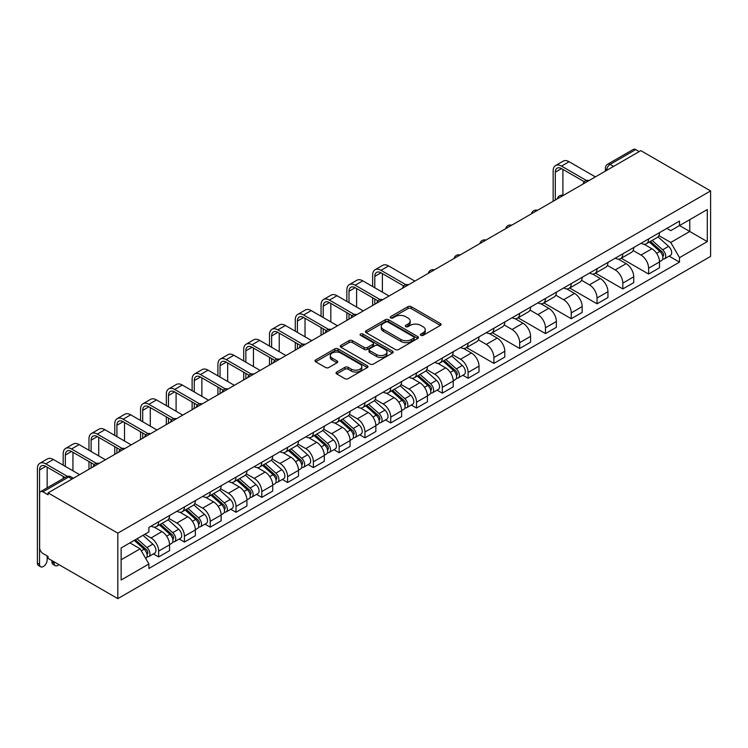<?xml version="1.0" encoding="UTF-8"?>
<svg xmlns="http://www.w3.org/2000/svg" width="748" height="748" viewBox="0 0 748 748"><rect width="100%" height="100%" fill="white"/><g stroke="black" fill="none" stroke-linecap="round" stroke-linejoin="round"><path stroke-width="1.12" d="M420.872 335.347A1.608 0.926 0 0 0 423.144 335.347L440.376 325.399A2.291 1.328 0 0 0 441.049 324.454A2.291 1.328 0 0 0 440.376 323.519L411.176 306.661A2.291 1.328 0 0 0 407.931 306.661L390.69 316.61A1.608 0.926 0 0 0 390.222 317.264A1.608 0.926 0 0 0 390.69 317.928A1.608 0.926 0 0 0 392.962 317.928L395.187 316.638A7.34 4.236 0 0 1 405.575 316.638L408.006 318.04A7.34 4.236 0 0 1 410.156 321.042A7.34 4.236 0 0 1 408.006 324.034L405.781 325.324A1.608 0.926 0 0 0 405.304 325.978A1.608 0.926 0 0 0 405.781 326.633A1.608 0.926 0 0 0 408.053 326.633L410.278 325.352A7.34 4.236 0 0 1 420.666 325.352L423.097 326.754A7.34 4.236 0 0 1 425.247 329.746A7.34 4.236 0 0 1 423.097 332.748L420.872 334.038A1.608 0.926 0 0 0 420.395 334.693A1.608 0.926 0 0 0 420.872 335.347L420.872 334.038M336.694 372.046A2.291 1.328 0 0 0 336.03 372.981A2.291 1.328 0 0 0 336.694 373.916L344.893 378.647A2.291 1.328 0 0 0 348.138 378.647L367.287 367.595A2.291 1.328 0 0 0 367.96 366.66A2.291 1.328 0 0 0 367.287 365.725L338.077 348.858A2.291 1.328 0 0 0 334.833 348.858L315.684 359.919A2.291 1.328 0 0 0 315.011 360.854A2.291 1.328 0 0 0 315.684 361.789L325.586 367.502A2.291 1.328 0 0 0 328.83 367.502L337.021 362.771A2.291 1.328 0 0 0 337.694 361.836A2.291 1.328 0 0 0 337.021 360.901L332.112 358.068A6.134 3.544 0 0 1 330.317 355.562A6.134 3.544 0 0 1 334.104 352.289A6.134 3.544 0 0 1 340.798 353.056L360.022 364.154A6.134 3.544 0 0 1 361.817 366.66A6.134 3.544 0 0 1 358.03 369.933A6.134 3.544 0 0 1 351.345 369.166L348.138 367.315A2.291 1.328 0 0 0 344.893 367.315L336.694 372.046L336.694 373.916M117.819 533.165L48.059 492.885L640.84 150.647L710.6 190.927L117.819 533.165L117.819 598.634L710.6 256.396L710.6 190.927M395.355 349.512A2.291 1.328 0 0 0 398.6 349.512L417.749 338.461A2.291 1.328 0 0 0 418.422 337.526A2.291 1.328 0 0 0 417.749 336.591L388.539 319.723A2.291 1.328 0 0 0 385.295 319.723L366.146 330.784A2.291 1.328 0 0 0 365.473 331.719A2.291 1.328 0 0 0 366.146 332.654L395.355 349.512M361.191 335.693A1.608 0.926 0 0 1 362.817 335.917L362.817 334.01L392.513 351.158A2.291 1.328 0 0 1 393.186 352.093A2.291 1.328 0 0 1 392.513 353.028L373.364 364.08A2.291 1.328 0 0 1 370.12 364.08L340.92 347.222L340.92 345.352A2.291 1.328 0 0 0 340.247 346.287A2.291 1.328 0 0 0 340.92 347.222M340.92 345.352L349.11 340.621A2.291 1.328 0 0 1 352.355 340.621L364.201 347.455A2.291 1.328 0 0 0 367.446 347.455L372.878 344.314A2.291 1.328 0 0 0 373.551 343.379A2.291 1.328 0 0 0 372.878 342.444L360.545 335.328A1.608 0.926 0 0 1 360.078 334.665A1.608 0.926 0 0 1 361.069 333.814A1.608 0.926 0 0 1 362.817 334.01M48.059 492.885L48.059 494.793L42.935 491.838A4.675 2.702 -120 0 0 40.598 491.604A4.675 2.702 -120 0 0 39.635 493.745L39.635 547.76A4.675 2.702 -120 0 0 42.935 553.492L48.059 556.447L48.059 558.354L117.819 598.634M613.566 166.393L610.097 164.392A4.675 2.702 60 0 0 607.759 164.158L633.378 149.366A4.675 2.702 60 0 1 635.716 149.6L610.097 164.392A4.675 2.702 120 0 0 606.787 170.114L606.787 170.31M639.185 151.601L635.716 149.6M648.61 238.93A10.753 6.208 60 0 1 646.384 243.755L657.296 237.453A10.753 6.208 -120 0 0 659.521 232.628M633.126 250.505L641.008 255.059A10.753 6.208 60 0 1 648.61 268.233L659.521 261.931A10.753 6.208 -120 0 0 651.919 248.757L644.112 244.25M659.521 261.931L659.521 267.747L648.61 274.049L621.261 258.256M646.384 243.755A10.753 6.208 60 0 1 641.092 243.268M648.61 268.233L648.61 274.049M622.822 253.815A10.753 6.208 60 0 1 620.597 258.64L631.508 252.347A10.753 6.208 -120 0 0 633.734 247.523M595.473 273.151L622.822 288.934L633.734 282.641L633.734 276.816A10.753 6.208 -120 0 0 626.132 263.651L618.325 259.135M620.597 258.64A10.753 6.208 60 0 1 615.305 258.163M607.339 265.4L615.221 269.944A10.753 6.208 60 0 1 622.822 283.118L622.822 288.934M597.035 268.71A10.753 6.208 60 0 1 594.81 273.534L605.721 267.232A10.753 6.208 -120 0 0 607.946 262.408M569.686 288.036L597.035 303.828L607.946 297.526L607.946 291.701A10.753 6.208 -120 0 0 600.345 278.536L592.538 274.03M594.81 273.534A10.753 6.208 60 0 1 589.518 273.048M581.551 280.285L589.433 284.838A10.753 6.208 60 0 1 597.035 298.003L597.035 303.828M571.248 283.595A10.753 6.208 60 0 1 569.022 288.419L579.934 282.118A10.753 6.208 -120 0 0 582.159 277.293M543.899 302.921L571.248 318.713L582.159 312.412L582.159 306.596A10.753 6.208 -120 0 0 574.558 293.422L566.75 288.915M569.022 288.419A10.753 6.208 60 0 1 563.73 287.933M555.764 295.17L563.646 299.724A10.753 6.208 60 0 1 571.248 312.888L571.248 318.713M545.46 298.48A10.753 6.208 60 0 1 543.235 303.305L554.146 297.012A10.753 6.208 -120 0 0 556.372 292.178M518.112 317.816L545.46 333.599L556.372 327.306L556.372 321.481A10.753 6.208 -120 0 0 548.77 308.316L540.963 303.8M543.235 303.305A10.753 6.208 60 0 1 537.943 302.828M529.977 310.065L537.859 314.609A10.753 6.208 60 0 1 545.46 327.783L545.46 333.599M519.673 313.365A10.753 6.208 60 0 1 517.448 318.199L528.359 311.897A10.753 6.208 -120 0 0 530.584 307.073M492.324 332.701L519.673 348.493L530.584 342.191L530.584 336.366A10.753 6.208 -120 0 0 522.983 323.201L515.176 318.695M517.448 318.199A10.753 6.208 60 0 1 512.156 317.713M504.189 324.95L512.071 329.503A10.753 6.208 60 0 1 519.673 342.668L519.673 348.493M493.886 328.26A10.753 6.208 60 0 1 491.66 333.084L502.572 326.783A10.753 6.208 -120 0 0 504.797 321.958M466.537 347.586L493.886 363.378L504.797 357.077L504.797 351.261A10.753 6.208 -120 0 0 497.196 338.087L489.388 333.58M491.66 333.084A10.753 6.208 60 0 1 486.368 332.598M478.402 339.835L486.284 344.389A10.753 6.208 60 0 1 493.886 357.553L493.886 363.378M468.098 343.145A10.753 6.208 60 0 1 465.873 347.97L476.785 341.677A10.753 6.208 -120 0 0 479.01 336.843M462.872 375.244L468.098 378.264L479.01 371.971L479.01 366.146A10.753 6.208 -120 0 0 471.408 352.972L463.592 348.465M465.873 347.97A10.753 6.208 60 0 1 460.581 347.493M452.615 354.73L460.497 359.274A10.753 6.208 60 0 1 468.098 372.448L468.098 378.264M442.311 358.03A10.753 6.208 60 0 1 440.086 362.864L450.997 356.562A10.753 6.208 -120 0 0 453.223 351.738M437.084 390.138L442.311 393.158L453.223 386.856L453.223 381.031A10.753 6.208 -120 0 0 445.621 367.866L437.804 363.36M440.086 362.864A10.753 6.208 60 0 1 434.794 362.378M426.828 369.615L434.71 374.159A10.753 6.208 60 0 1 442.311 387.333L442.311 393.158M416.524 372.925A10.753 6.208 60 0 1 414.299 377.749L425.21 371.447A10.753 6.208 -120 0 0 427.435 366.623M411.297 405.023L416.524 408.043L427.435 401.741L427.435 395.926A10.753 6.208 -120 0 0 419.834 382.752L412.017 378.245M414.299 377.749A10.753 6.208 60 0 1 409.006 377.263M401.04 384.5L408.922 389.054A10.753 6.208 60 0 1 416.524 402.218L416.524 408.043M390.736 387.81A10.753 6.208 60 0 1 388.511 392.635L399.423 386.342A10.753 6.208 -120 0 0 401.648 381.508M385.51 419.909L390.736 422.929L401.648 416.636L401.648 410.811A10.753 6.208 -120 0 0 394.046 397.637L386.23 393.13M388.511 392.635A10.753 6.208 60 0 1 383.219 392.148M375.253 399.395L383.135 403.939A10.753 6.208 60 0 1 390.736 417.113L390.736 422.929M364.949 402.695A10.753 6.208 60 0 1 362.724 407.529L373.635 401.227A10.753 6.208 -120 0 0 375.861 396.403M359.723 434.803L364.949 437.823L375.861 431.521L375.861 425.696A10.753 6.208 -120 0 0 368.259 412.531L360.442 408.025M362.724 407.529A10.753 6.208 60 0 1 357.432 407.043M349.466 414.28L357.348 418.824A10.753 6.208 60 0 1 364.949 431.998L364.949 437.823M339.162 417.59A10.753 6.208 60 0 1 336.937 422.414L347.848 416.112A10.753 6.208 -120 0 0 350.073 411.288M333.935 449.688L339.162 452.708L350.073 446.406L350.073 440.591A10.753 6.208 -120 0 0 342.472 427.417L334.655 422.91M336.937 422.414A10.753 6.208 60 0 1 331.644 421.928M323.678 429.165L331.56 433.718A10.753 6.208 60 0 1 339.162 446.883L339.162 452.708M313.375 432.475A10.753 6.208 60 0 1 311.149 437.3L322.061 431.007A10.753 6.208 -120 0 0 324.286 426.173M308.148 464.573L313.375 467.594L324.286 461.301L324.286 455.476A10.753 6.208 -120 0 0 316.685 442.302L308.868 437.795M311.149 437.3A10.753 6.208 60 0 1 305.857 436.813M297.891 444.06L305.773 448.604A10.753 6.208 60 0 1 313.375 461.778L313.375 467.594M287.587 447.36A10.753 6.208 60 0 1 285.362 452.194L296.273 445.892A10.753 6.208 -120 0 0 298.499 441.068M282.361 479.468L287.587 482.488L298.499 476.186L298.499 470.361A10.753 6.208 -120 0 0 290.897 457.196L283.081 452.69M285.362 452.194A10.753 6.208 60 0 1 280.07 451.708M272.104 458.945L279.986 463.489A10.753 6.208 60 0 1 287.587 476.663L287.587 482.488M261.8 462.255A10.753 6.208 60 0 1 259.575 467.079L270.486 460.777A10.753 6.208 -120 0 0 272.711 455.953M256.573 494.353L261.8 497.373L272.711 491.071L272.711 485.256A10.753 6.208 -120 0 0 265.11 472.082L257.293 467.575M259.575 467.079A10.753 6.208 60 0 1 254.283 466.593M246.316 473.83L254.198 478.383A10.753 6.208 60 0 1 261.8 491.548L261.8 497.373M236.013 477.14A10.753 6.208 60 0 1 233.787 481.964L244.699 475.672A10.753 6.208 -120 0 0 246.924 470.838M230.786 509.238L236.013 512.258L246.924 505.966L246.924 500.141A10.753 6.208 -120 0 0 239.323 486.967L231.506 482.46M233.787 481.964A10.753 6.208 60 0 1 228.495 481.478M220.529 488.725L228.411 493.269A10.753 6.208 60 0 1 236.013 506.443L236.013 512.258M210.225 492.025A10.753 6.208 60 0 1 208 496.859L218.912 490.557A10.753 6.208 -120 0 0 221.137 485.733M204.999 524.133L210.225 527.153L221.137 520.851L221.137 515.026A10.753 6.208 -120 0 0 213.535 501.861L205.719 497.355M208 496.859A10.753 6.208 60 0 1 202.708 496.373M194.742 503.61L202.624 508.154A10.753 6.208 60 0 1 210.225 521.328L210.225 527.153M184.438 506.92A10.753 6.208 60 0 1 182.213 511.744L193.124 505.442A10.753 6.208 -120 0 0 195.35 500.618M179.211 539.018L184.438 542.038L195.35 535.736L195.35 529.921A10.753 6.208 -120 0 0 187.748 516.746L179.931 512.24M182.213 511.744A10.753 6.208 60 0 1 176.921 511.258M168.954 518.495L176.837 523.048A10.753 6.208 60 0 1 184.438 536.213L184.438 542.038M158.651 521.805A10.753 6.208 60 0 1 156.426 526.629L167.337 520.337A10.753 6.208 -120 0 0 169.562 515.503M153.415 553.903L158.651 556.923L169.562 550.631L169.562 544.806A10.753 6.208 -120 0 0 161.961 531.632L154.144 527.125M156.426 526.629A10.753 6.208 60 0 1 151.133 526.143M144.766 534.306L151.049 537.934A10.753 6.208 60 0 1 158.651 551.108L158.651 556.923M666.879 228.383L670.76 230.627L707.29 209.534L689.768 219.65L689.768 231.487L670.76 242.464L658.913 235.62M121.129 559.785L140.138 548.817L148.899 563.992L121.129 580.018L121.129 547.957L148.899 531.922L148.899 527.434L679.521 221.081L679.521 225.569L707.29 241.604L679.521 257.639L670.76 242.464M707.29 209.534L707.29 241.604M148.899 563.992L148.899 568.471L679.521 262.118L679.521 257.639M140.138 548.817L129.89 542.898M669.17 256.143L679.521 262.118M421.507 335.572L423.097 334.655A7.34 4.236 0 0 0 425.247 331.663L425.247 329.746M410.156 321.042L410.156 322.949A7.34 4.236 0 0 1 408.006 325.941L406.416 326.867M440.348 325.408L411.176 308.569A2.291 1.328 0 0 0 407.931 308.569L391.335 318.152M417.711 338.479L388.539 321.64A2.291 1.328 0 0 0 385.295 321.64L366.174 332.673M413.691 338.18A1.608 0.926 0 0 0 414.158 337.526A1.608 0.926 0 0 0 413.691 336.871L388.053 322.07A1.608 0.926 0 0 0 385.781 322.07L383.425 323.426A7.34 4.236 0 0 0 381.274 326.427A7.34 4.236 0 0 0 383.425 329.419L400.956 339.536A7.34 4.236 0 0 0 411.335 339.536L413.691 338.18L413.691 340.088A1.608 0.926 0 0 0 414.158 339.433L414.158 337.526M381.274 326.427L381.274 328.335A7.34 4.236 0 0 0 383.425 331.336L383.425 329.419M413.691 340.088L411.335 341.453A7.34 4.236 0 0 1 400.956 341.453L383.425 331.336M340.948 347.24L349.11 342.528L349.11 340.621M373.551 343.379L373.551 345.286A2.291 1.328 0 0 1 372.878 346.231L367.446 349.363A2.291 1.328 0 0 1 364.201 349.363L352.355 342.528A2.291 1.328 0 0 0 349.11 342.528M362.817 335.917L392.485 353.047M376.487 354.552A6.134 3.544 0 0 0 383.182 355.319A6.134 3.544 0 0 0 386.968 352.046A6.134 3.544 0 0 0 385.173 349.54L378.394 345.632A2.291 1.328 0 0 0 375.15 345.632L369.718 348.764A2.291 1.328 0 0 0 369.045 349.699A2.291 1.328 0 0 0 369.718 350.644L376.487 354.552L376.487 356.459A6.134 3.544 0 0 0 383.182 357.226A6.134 3.544 0 0 0 386.968 353.954L386.968 352.046M369.045 349.699L369.045 351.616A2.291 1.328 0 0 0 369.718 352.551L369.718 350.644M376.487 356.459L369.718 352.551M361.817 366.66L361.817 368.568A6.134 3.544 0 0 1 358.03 371.84A6.134 3.544 0 0 1 351.345 371.073L348.138 369.222A2.291 1.328 0 0 0 344.893 369.222L336.731 373.935M330.317 355.562L330.317 357.469A6.134 3.544 0 0 0 332.112 359.975L332.112 358.068M336.993 362.789L332.112 359.975M367.287 365.725L367.287 367.595L338.077 350.765A2.291 1.328 0 0 0 334.833 350.765L315.712 361.808L315.684 359.919M649.358 242.043L659.867 251.412A5.844 3.375 60 0 1 661.7 260.454L659.521 261.716M649.638 242.287L654.584 245.148M650.414 241.426L662.111 251.861A2.805 1.618 60 0 1 662.99 256.199A2.805 1.618 60 0 1 662.737 256.302M652.163 240.417L662.672 249.795A5.844 3.375 60 0 1 664.514 258.827A5.844 3.375 60 0 1 662.747 259.023M658.025 236.901L668.628 246.354A5.844 3.375 60 0 1 670.46 255.395L664.514 258.827M555.297 200.034L555.297 172.171A8.77 5.058 60 0 1 557.11 168.16A8.77 5.058 60 0 1 561.496 168.59L584.272 181.736M595.38 176.893L569.097 161.718A11.809 6.816 -120 0 0 563.197 161.138L555.596 165.523A11.809 6.816 -120 0 0 553.146 170.927L553.146 201.277M586.404 180.492L561.496 166.112A11.809 6.816 -120 0 0 555.596 165.523M562.898 195.34L562.898 169.403M443.059 361.144L453.569 370.522A5.844 3.375 60 0 1 455.401 379.563L453.223 380.816M443.34 361.396L448.286 364.248M444.116 360.536L455.812 370.971A2.805 1.618 60 0 1 456.691 375.309A2.805 1.618 60 0 1 456.439 375.403M445.864 359.526L456.374 368.895A5.844 3.375 60 0 1 458.206 377.936A5.844 3.375 60 0 1 456.448 378.123M451.727 356.001L462.329 365.463A5.844 3.375 60 0 1 464.162 374.505L458.206 377.936M417.272 376.029L427.781 385.407A5.844 3.375 60 0 1 429.614 394.448L427.435 395.711M417.552 376.281L422.498 379.133M418.328 375.421L430.025 385.856A2.805 1.618 60 0 1 430.904 390.194A2.805 1.618 60 0 1 430.652 390.297M420.077 374.411L430.586 383.789A5.844 3.375 60 0 1 432.419 392.822A5.844 3.375 60 0 1 430.661 393.009M425.939 370.896L436.542 380.349A5.844 3.375 60 0 1 438.375 389.39L432.419 392.822M391.485 390.924L401.994 400.302A5.844 3.375 60 0 1 403.827 409.334L401.648 410.596M391.765 391.167L396.711 394.028M392.541 390.306L404.238 400.741A2.805 1.618 60 0 1 405.117 405.079A2.805 1.618 60 0 1 404.864 405.182M394.29 389.297L404.799 398.675A5.844 3.375 60 0 1 406.632 407.716A5.844 3.375 60 0 1 404.874 407.903M400.152 385.781L410.755 395.243A5.844 3.375 60 0 1 412.587 404.275L406.632 407.716M365.697 405.809L376.207 415.187A5.844 3.375 60 0 1 378.039 424.228L375.861 425.481M365.978 406.061L370.924 408.913M366.754 405.201L378.451 415.636A2.805 1.618 60 0 1 379.329 419.974A2.805 1.618 60 0 1 379.077 420.067M368.502 404.191L379.012 413.56A5.844 3.375 60 0 1 380.844 422.601A5.844 3.375 60 0 1 379.086 422.788M374.365 400.666L384.968 410.128A5.844 3.375 60 0 1 386.8 419.17L380.844 422.601M339.91 420.694L350.419 430.072A5.844 3.375 60 0 1 352.252 439.113L350.073 440.366M340.19 420.946L345.137 423.798M340.966 420.086L352.663 430.521A2.805 1.618 60 0 1 353.542 434.859A2.805 1.618 60 0 1 353.29 434.962M342.715 419.076L353.224 428.454A5.844 3.375 60 0 1 355.057 437.486A5.844 3.375 60 0 1 353.299 437.674M348.577 415.561L359.18 425.014A5.844 3.375 60 0 1 361.013 434.055L355.057 437.486M314.123 435.588L324.632 444.966A5.844 3.375 60 0 1 326.465 453.999L324.286 455.261M314.403 435.832L319.349 438.693M315.179 434.971L326.876 445.406A2.805 1.618 60 0 1 327.755 449.744A2.805 1.618 60 0 1 327.502 449.847M316.928 433.962L327.437 443.34A5.844 3.375 60 0 1 329.27 452.381A5.844 3.375 60 0 1 327.512 452.568M322.79 430.446L333.393 439.908A5.844 3.375 60 0 1 335.226 448.94L329.27 452.381M288.335 450.474L298.845 459.852A5.844 3.375 60 0 1 300.677 468.884L298.499 470.146M288.616 450.726L293.562 453.578M289.392 449.866L301.089 460.301A2.805 1.618 60 0 1 301.968 464.63A2.805 1.618 60 0 1 301.715 464.732M291.14 448.856L301.65 458.225A5.844 3.375 60 0 1 303.482 467.266A5.844 3.375 60 0 1 301.725 467.453M297.003 445.331L307.606 454.793A5.844 3.375 60 0 1 309.438 463.835L303.482 467.266M262.548 465.359L273.057 474.737A5.844 3.375 60 0 1 274.89 483.778L272.711 485.031M262.829 465.611L267.775 468.463M263.605 464.751L275.301 475.186A2.805 1.618 60 0 1 276.18 479.524A2.805 1.618 60 0 1 275.928 479.627M265.353 463.741L275.862 473.119A5.844 3.375 60 0 1 277.695 482.151A5.844 3.375 60 0 1 275.937 482.338M271.215 460.226L281.818 469.679A5.844 3.375 60 0 1 283.651 478.72L277.695 482.151M236.761 480.253L247.27 489.631A5.844 3.375 60 0 1 249.103 498.664L246.924 499.926M237.041 480.497L241.987 483.358M237.817 479.636L249.514 490.071A2.805 1.618 60 0 1 250.393 494.409A2.805 1.618 60 0 1 250.131 494.512M239.566 478.627L250.075 488.005A5.844 3.375 60 0 1 251.908 497.046A5.844 3.375 60 0 1 250.15 497.233M245.428 475.111L256.031 484.573A5.844 3.375 60 0 1 257.864 493.605L251.908 497.046M374.785 287.746L374.785 276.386A8.77 5.058 60 0 1 376.599 272.375A8.77 5.058 60 0 1 380.984 272.805L403.761 285.96M414.869 281.108L388.586 265.933A11.809 6.816 -120 0 0 382.686 265.353L375.085 269.738A11.809 6.816 -120 0 0 372.635 275.142L372.635 286.503M405.893 284.708L380.984 270.327A11.809 6.816 -120 0 0 375.085 269.738M372.635 297.769L372.635 305.493M374.785 304.258L374.785 299.004M382.387 292.131L382.387 273.618M348.998 302.631L348.998 291.281A8.77 5.058 60 0 1 350.812 287.26A8.77 5.058 60 0 1 355.197 287.7L377.974 300.846M389.082 296.002L362.799 280.827A11.809 6.816 -120 0 0 356.899 280.238L349.297 284.633A11.809 6.816 -120 0 0 346.848 290.037L346.848 301.388M380.106 299.593L355.197 285.212A11.809 6.816 -120 0 0 349.297 284.633M346.848 312.655L346.848 320.387M348.998 319.144L348.998 313.898M356.6 307.026L356.6 288.504M323.211 317.517L323.211 306.166A8.77 5.058 60 0 1 325.025 302.155A8.77 5.058 60 0 1 329.41 302.585L352.186 315.731M363.294 310.888L337.011 295.712A11.809 6.816 -120 0 0 331.112 295.133L323.51 299.518A11.809 6.816 -120 0 0 321.06 304.922L321.06 316.282M354.318 314.487L329.41 300.107A11.809 6.816 -120 0 0 323.51 299.518M321.06 327.54L321.06 335.272M323.211 334.029L323.211 328.783M330.812 321.911L330.812 303.398M297.424 332.411L297.424 321.051A8.77 5.058 60 0 1 299.237 317.04A8.77 5.058 60 0 1 303.623 317.47L326.399 330.625M337.507 325.773L311.224 310.598A11.809 6.816 -120 0 0 305.324 310.018L297.723 314.403A11.809 6.816 -120 0 0 295.273 319.807L295.273 331.168M328.531 329.372L303.623 314.992A11.809 6.816 -120 0 0 297.723 314.403M295.273 342.434L295.273 350.158M297.424 348.923L297.424 343.669M305.025 336.796L305.025 318.283M271.636 347.296L271.636 335.936A8.77 5.058 60 0 1 273.45 331.925A8.77 5.058 60 0 1 277.835 332.364L300.612 345.511M311.72 340.667L285.437 325.492A11.809 6.816 -120 0 0 279.537 324.903L271.935 329.298A11.809 6.816 -120 0 0 269.486 334.702L269.486 346.053M302.744 344.258L277.835 329.877A11.809 6.816 -120 0 0 271.935 329.298M269.486 357.32L269.486 365.052M271.636 363.809L271.636 358.563M279.238 351.691L279.238 333.169M245.849 362.182L245.849 350.831A8.77 5.058 60 0 1 247.663 346.82A8.77 5.058 60 0 1 252.048 347.25L274.825 360.396M285.932 355.552L259.649 340.377A11.809 6.816 -120 0 0 253.75 339.798L246.148 344.183A11.809 6.816 -120 0 0 243.698 349.587L243.698 360.947M276.956 359.152L252.048 344.772A11.809 6.816 -120 0 0 246.148 344.183M243.698 372.205L243.698 379.937M245.849 378.694L245.849 373.448M253.45 366.576L253.45 348.063M220.062 377.076L220.062 365.716A8.77 5.058 60 0 1 221.876 361.705A8.77 5.058 60 0 1 226.261 362.135L249.037 375.29M260.145 370.438L233.862 355.263A11.809 6.816 -120 0 0 227.962 354.683L220.361 359.068A11.809 6.816 -120 0 0 217.911 364.472L217.911 375.833M251.169 374.037L226.261 359.657A11.809 6.816 -120 0 0 220.361 359.068M217.911 387.099L217.911 394.822M220.062 393.588L220.062 388.334M227.663 381.461L227.663 362.948M194.274 391.961L194.274 380.601A8.77 5.058 60 0 1 196.088 376.59A8.77 5.058 60 0 1 200.473 377.029L223.25 390.176M234.358 385.332L208.075 370.157A11.809 6.816 -120 0 0 202.175 369.568L194.573 373.963A11.809 6.816 -120 0 0 192.124 379.367L192.124 390.718M225.382 388.923L200.473 374.542A11.809 6.816 -120 0 0 194.573 373.963M192.124 401.985L192.124 409.717M194.274 408.473L194.274 403.228M201.876 396.356L201.876 377.834M168.487 406.847L168.487 395.496A8.77 5.058 60 0 1 170.301 391.485A8.77 5.058 60 0 1 174.686 391.915L197.463 405.061M208.57 400.217L182.288 385.042A11.809 6.816 -120 0 0 176.388 384.463L168.786 388.848A11.809 6.816 -120 0 0 166.337 394.252L166.337 405.612M199.594 403.817L174.686 389.437A11.809 6.816 -120 0 0 168.786 388.848M166.337 416.87L166.337 424.602M168.487 423.359L168.487 418.113M176.089 411.241L176.089 392.728M142.7 421.741L142.7 410.381A8.77 5.058 60 0 1 144.514 406.37A8.77 5.058 60 0 1 148.899 406.8L171.675 419.955M182.783 415.103L156.5 399.928A11.809 6.816 -120 0 0 150.6 399.348L142.999 403.733A11.809 6.816 -120 0 0 140.549 409.137L140.549 420.498M173.807 418.702L148.899 404.322A11.809 6.816 -120 0 0 142.999 403.733M140.549 431.764L140.549 439.487M142.7 438.253L142.7 432.999M150.301 426.126L150.301 407.613M210.973 495.139L221.483 504.517A5.844 3.375 60 0 1 223.315 513.549L221.137 514.811M211.245 495.391L216.2 498.243M212.03 494.531L223.727 504.965A2.805 1.618 60 0 1 224.606 509.295A2.805 1.618 60 0 1 224.344 509.397M213.778 493.521L224.288 502.89A5.844 3.375 60 0 1 226.12 511.931A5.844 3.375 60 0 1 224.363 512.118M219.641 489.996L230.244 499.458A5.844 3.375 60 0 1 232.076 508.49L226.12 511.931M116.912 436.626L116.912 425.266A8.77 5.058 60 0 1 118.726 421.255A8.77 5.058 60 0 1 123.111 421.694L145.888 434.84M156.996 429.997L130.713 414.822A11.809 6.816 -120 0 0 124.813 414.233L117.212 418.628A11.809 6.816 -120 0 0 114.762 424.032L114.762 435.383M148.02 433.588L123.111 419.207A11.809 6.816 -120 0 0 117.212 418.628M114.762 446.649L114.762 454.382M116.912 453.138L116.912 447.893M124.514 441.021L124.514 422.498M185.186 510.024L195.696 519.402A5.844 3.375 60 0 1 197.528 528.443L195.35 529.696M185.457 510.276L190.403 513.128M186.243 509.416L197.94 519.851A2.805 1.618 60 0 1 198.818 524.189A2.805 1.618 60 0 1 198.557 524.292M187.991 508.406L198.501 517.784A5.844 3.375 60 0 1 200.333 526.816A5.844 3.375 60 0 1 198.575 527.003M193.854 504.891L204.456 514.344A5.844 3.375 60 0 1 206.289 523.385L200.333 526.816M91.125 451.512L91.125 440.161A8.77 5.058 60 0 1 92.939 436.149A8.77 5.058 60 0 1 97.324 436.58L120.091 449.726M131.209 444.882L104.926 429.707A11.809 6.816 -120 0 0 99.026 429.128L91.424 433.513A11.809 6.816 -120 0 0 88.975 438.917L88.975 450.277M122.233 448.482L97.324 434.102A11.809 6.816 -120 0 0 91.424 433.513M88.975 461.535L88.975 469.267M91.125 468.024L91.125 462.778M98.727 455.906L98.727 437.393M159.399 524.918L169.908 534.296A5.844 3.375 60 0 1 171.741 543.329L169.562 544.591M159.67 525.161L164.616 528.023M160.455 524.301L172.152 534.736A2.805 1.618 60 0 1 173.031 539.074A2.805 1.618 60 0 1 172.769 539.177M162.204 523.291L172.713 532.67A5.844 3.375 60 0 1 174.546 541.711A5.844 3.375 60 0 1 172.788 541.898M168.066 519.776L178.669 529.238A5.844 3.375 60 0 1 180.502 538.27L174.546 541.711M65.338 466.406L65.338 455.046A8.77 5.058 60 0 1 67.152 451.035A8.77 5.058 60 0 1 71.537 451.465L94.304 464.611M105.421 459.768L79.138 444.593A11.809 6.816 -120 0 0 73.239 444.013L65.637 448.398A11.809 6.816 -120 0 0 63.187 453.802L63.187 465.163M96.445 463.367L71.537 448.987A11.809 6.816 -120 0 0 65.637 448.398M63.187 476.42L63.187 478.561M72.939 470.791L72.939 452.278M55.212 565.638L53.061 564.403A5.376 3.104 -60 0 1 51.949 561.935L54.099 563.179A5.376 3.104 120 0 0 55.212 565.638A5.376 3.104 120 0 0 58.914 564.628M134.247 540.374L144.121 549.182A5.844 3.375 60 0 1 145.953 558.214L145.664 558.382M134.35 540.318L138.829 542.908M135.313 539.766L146.365 549.621A2.805 1.618 60 0 1 147.244 553.959A2.805 1.618 60 0 1 146.982 554.062M137.062 538.756L146.926 547.555A5.844 3.375 60 0 1 148.758 556.596A5.844 3.375 60 0 1 147.001 556.783M143.008 535.316L152.882 544.123A5.844 3.375 60 0 1 154.714 553.155L148.758 556.596M54.099 563.179L54.099 561.841M51.949 560.598L51.949 561.935M40.663 566.788L38.513 565.544A5.376 3.104 -60 0 1 37.4 563.085L39.55 564.319A5.376 3.104 120 0 0 40.663 566.788A5.376 3.104 120 0 0 44.805 565.348A5.376 3.104 120 0 0 47.152 559.934L47.152 555.923M39.55 564.319L39.55 469.931A8.77 5.058 60 0 1 41.364 465.92A8.77 5.058 60 0 1 45.75 466.359L65.039 477.495M79.634 474.662L53.351 459.487A11.809 6.816 -120 0 0 47.451 458.898L39.85 463.293A11.809 6.816 -120 0 0 37.4 468.697L37.4 563.085M67.348 476.345L45.75 463.872A11.809 6.816 -120 0 0 39.85 463.293M47.152 487.827L47.152 467.163M606.955 170.217L606.787 170.114A4.675 2.702 0 0 1 605.422 168.207L605.422 171.096M184.438 536.213L195.35 529.921M210.225 521.328L221.137 515.026M236.013 506.443L246.924 500.141M261.8 491.548L272.711 485.256M287.587 476.663L298.499 470.361M313.375 461.778L324.286 455.476M339.162 446.883L350.073 440.591M364.949 431.998L375.861 425.696M390.736 417.113L401.648 410.811M416.524 402.218L427.435 395.926M442.311 387.333L453.223 381.031M468.098 372.448L479.01 366.146M493.886 357.553L504.797 351.261M519.673 342.668L530.584 336.366M545.46 327.783L556.372 321.481M571.248 312.888L582.159 306.596M597.035 298.003L607.946 291.701M622.822 283.118L633.734 276.816M158.651 551.108L169.562 544.806M151.049 537.934L161.961 531.632M176.837 523.048L187.748 516.746M202.624 508.154L213.535 501.861M228.411 493.269L239.323 486.967M254.198 478.383L265.11 472.082M279.986 463.489L290.897 457.196M305.773 448.604L316.685 442.302M331.56 433.718L342.472 427.417M357.348 418.824L368.259 412.531M383.135 403.939L394.046 397.637M408.922 389.054L419.834 382.752M434.71 374.159L445.621 367.866M460.497 359.274L471.408 352.972M486.284 344.389L497.196 338.087M512.071 329.503L522.983 323.201M537.859 314.609L548.77 308.316M563.646 299.724L574.558 293.422M589.433 284.838L600.345 278.536M615.221 269.944L626.132 263.651M641.008 255.059L651.919 248.757M588.648 180.782A4.675 2.702 120 0 0 586.582 181.979M562.861 195.667A4.675 2.702 120 0 0 560.794 196.864M537.073 210.562A4.675 2.702 120 0 0 535.007 211.749M511.286 225.447A4.675 2.702 120 0 0 509.22 226.644M485.499 240.332A4.675 2.702 120 0 0 483.432 241.529M459.711 255.227A4.675 2.702 120 0 0 457.645 256.414M433.924 270.112A4.675 2.702 120 0 0 431.858 271.309M408.137 284.997A4.675 2.702 120 0 0 406.071 286.194M382.35 299.892A4.675 2.702 120 0 0 380.283 301.079M356.562 314.777A4.675 2.702 120 0 0 354.496 315.974M330.775 329.662A4.675 2.702 120 0 0 328.709 330.859M304.988 344.557A4.675 2.702 120 0 0 302.921 345.744M279.2 359.442A4.675 2.702 120 0 0 277.134 360.639M253.413 374.327A4.675 2.702 120 0 0 251.347 375.524M227.626 389.222A4.675 2.702 120 0 0 225.559 390.409M201.838 404.107A4.675 2.702 120 0 0 199.772 405.294M176.051 418.992A4.675 2.702 120 0 0 173.985 420.189M150.264 433.887A4.675 2.702 120 0 0 148.198 435.074M124.477 448.772A4.675 2.702 120 0 0 122.41 449.959M98.689 463.657A4.675 2.702 120 0 0 96.623 464.854M72.032 479.047L68.564 477.046L42.935 491.838M73.398 478.262L70.901 476.813A4.675 2.702 120 0 0 68.564 477.046A4.675 2.702 60 0 0 66.226 476.813L40.598 491.604M423.097 334.655L423.097 332.748M405.781 326.633L405.781 325.324M408.006 325.941L408.006 324.034M390.69 317.928L390.69 316.61M407.931 308.569L407.931 306.661M411.176 308.569L411.176 306.661M440.376 325.399L440.376 323.519M366.146 332.654L366.146 330.784M385.295 321.64L385.295 319.723M388.539 321.64L388.539 319.723M417.749 338.461L417.749 336.591M400.956 341.453L400.956 339.536M411.335 341.453L411.335 339.536M352.355 342.528L352.355 340.621M364.201 349.363L364.201 347.455M367.446 349.363L367.446 347.455M372.878 346.231L372.878 344.314M392.513 353.028L392.513 351.158M344.893 369.222L344.893 367.315M348.138 369.222L348.138 367.315M351.345 371.073L351.345 369.166M337.021 362.771L337.021 360.901M334.833 350.765L334.833 348.858M338.077 350.765L338.077 348.858M659.867 251.412L656.585 253.31M663.57 254.918L662.522 255.526M668.628 246.354L662.672 249.795M561.496 166.112L569.097 161.718M555.297 172.171L561.496 168.59M453.569 370.522L450.287 372.411M457.271 374.019L456.215 374.626M462.329 365.463L456.374 368.895M427.781 385.407L424.499 387.305M431.484 388.913L430.427 389.521M436.542 380.349L430.586 383.789M401.994 400.302L398.712 402.19M405.697 403.798L404.64 404.406M410.755 395.243L404.799 398.675M376.207 415.187L372.925 417.075M379.909 418.684L378.853 419.291M384.968 410.128L379.012 413.56M350.419 430.072L347.137 431.97M354.122 433.569L353.065 434.186M359.18 425.014L353.224 428.454M324.632 444.966L321.35 446.855M328.335 448.463L327.278 449.071M333.393 439.908L327.437 443.34M298.845 459.852L295.563 461.74M302.547 463.349L301.491 463.956M307.606 454.793L301.65 458.225M273.057 474.737L269.776 476.635M276.76 478.234L275.703 478.842M281.818 469.679L275.862 473.119M247.27 489.631L243.988 491.52M250.973 493.128L249.916 493.736M256.031 484.573L250.075 488.005M380.984 270.327L388.586 265.933M374.785 276.386L380.984 272.805M355.197 285.212L362.799 280.827M348.998 291.281L355.197 287.7M329.41 300.107L337.011 295.712M323.211 306.166L329.41 302.585M303.623 314.992L311.224 310.598M297.424 321.051L303.623 317.47M277.835 329.877L285.437 325.492M271.636 335.936L277.835 332.364M252.048 344.772L259.649 340.377M245.849 350.831L252.048 347.25M226.261 359.657L233.862 355.263M220.062 365.716L226.261 362.135M200.473 374.542L208.075 370.157M194.274 380.601L200.473 377.029M174.686 389.437L182.288 385.042M168.487 395.496L174.686 391.915M148.899 404.322L156.5 399.928M142.7 410.381L148.899 406.8M221.483 504.517L218.201 506.405M225.185 508.014L224.129 508.621M230.244 499.458L224.288 502.89M123.111 419.207L130.713 414.822M116.912 425.266L123.111 421.694M195.696 519.402L192.414 521.3M199.398 522.899L198.342 523.506M204.456 514.344L198.501 517.784M97.324 434.102L104.926 429.707M91.125 440.161L97.324 436.58M169.908 534.296L166.626 536.185M173.611 537.793L172.554 538.401M178.669 529.238L172.713 532.67M71.537 448.987L79.138 444.593M65.338 455.046L71.537 451.465M144.121 549.182L141.288 550.809M147.823 552.679L146.767 553.286M152.882 544.123L146.926 547.555M45.75 463.872L53.351 459.487M39.55 469.931L45.75 466.359M589.041 180.558A4.675 4.675 0 0 0 583.047 184.017M563.253 195.443A4.675 4.675 0 0 0 557.26 198.903M537.466 210.328A4.675 4.675 0 0 0 531.473 213.797M511.679 225.223A4.675 4.675 0 0 0 505.685 228.682M485.891 240.108A4.675 4.675 0 0 0 479.898 243.568M460.104 254.993A4.675 4.675 0 0 0 454.111 258.462M434.317 269.888A4.675 4.675 0 0 0 428.324 273.347M408.53 284.773A4.675 4.675 0 0 0 402.536 288.232M382.742 299.658A4.675 4.675 0 0 0 376.749 303.127M356.955 314.553A4.675 4.675 0 0 0 350.962 318.012M331.168 329.438A4.675 4.675 0 0 0 325.174 332.897M305.38 344.323A4.675 4.675 0 0 0 299.387 347.792M279.593 359.218A4.675 4.675 0 0 0 273.6 362.677M253.806 374.103A4.675 4.675 0 0 0 247.812 377.562M228.018 388.988A4.675 4.675 0 0 0 222.025 392.457M202.231 403.873A4.675 4.675 0 0 0 196.228 407.342M176.444 418.768A4.675 4.675 0 0 0 170.441 422.227M150.657 433.653A4.675 4.675 0 0 0 144.654 437.122M124.869 448.538A4.675 4.675 0 0 0 118.867 452.007M99.082 463.433A4.675 4.675 0 0 0 93.079 466.892M70.901 476.813A4.675 4.675 0 0 0 66.226 476.813M607.759 164.158A4.675 4.675 0 0 0 605.422 168.207"/></g></svg>
